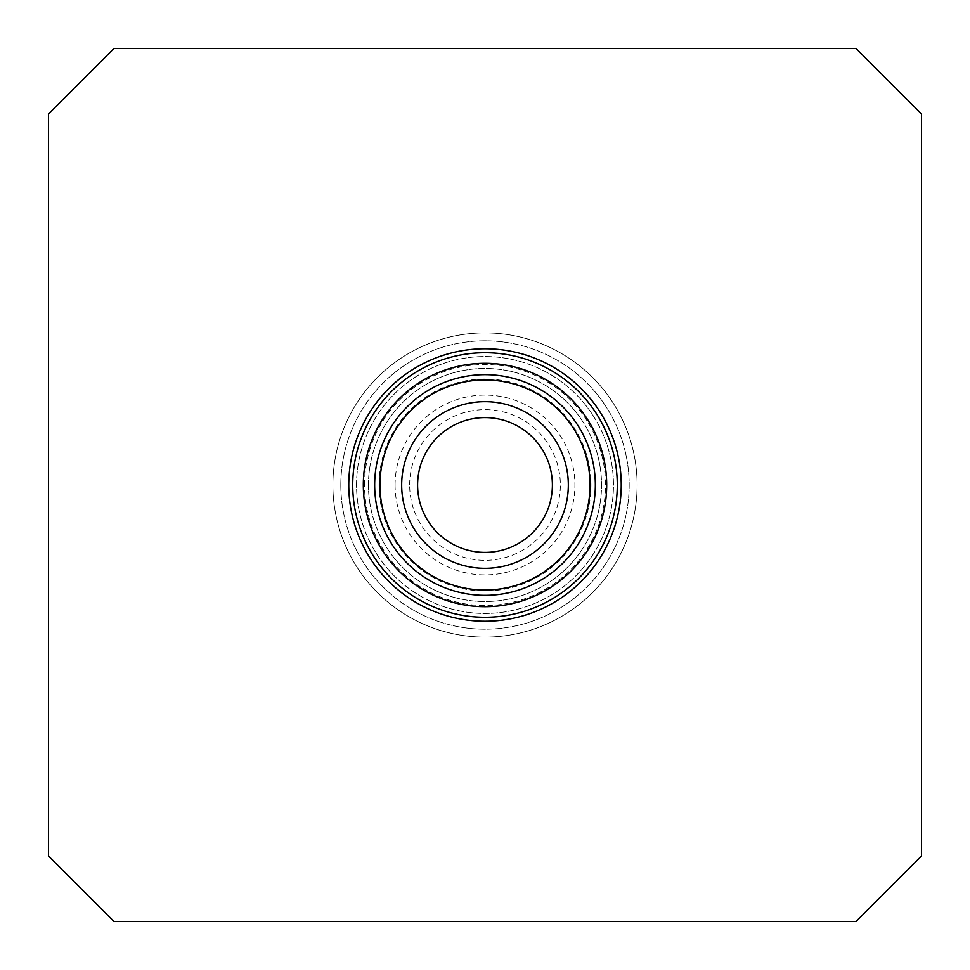 <?xml version="1.0" encoding="UTF-8"?>
<svg xmlns="http://www.w3.org/2000/svg" width="970" height="970" viewBox="0 0 970 970"><rect width="100%" height="100%" fill="white"/><g stroke="black" fill="none" stroke-linecap="round" stroke-linejoin="round"><path stroke-width="0.73" stroke-dasharray="4.85 3.64" d="M48.5 113.975L48.5 856.025L113.975 921.5L856.025 921.5L921.5 856.025L921.5 113.975L856.025 48.5L113.975 48.5L48.5 113.975M348.763 485A136.236 136.236 0 0 1 553.118 367.012A136.236 136.236 0 0 1 553.118 602.988A136.236 136.236 0 0 1 348.763 485M332.892 485A152.108 152.108 0 0 1 561.06 353.262A152.108 152.108 0 0 1 561.06 616.738A152.108 152.108 0 0 1 332.892 485A152.108 152.108 0 0 0 485 637.108A152.108 152.108 0 0 0 637.108 485A152.108 152.108 0 0 0 485 332.892A152.108 152.108 0 0 0 332.892 485A152.108 152.108 0 0 1 561.06 353.262A152.108 152.108 0 0 1 561.06 616.738A152.108 152.108 0 0 1 332.892 485A152.108 152.108 0 0 1 561.06 353.262A152.108 152.108 0 0 1 561.06 616.738A152.108 152.108 0 0 1 332.892 485M340.822 485A144.178 144.178 0 0 1 557.083 360.137A144.178 144.178 0 0 1 557.083 609.863A144.178 144.178 0 0 1 340.822 485A144.178 144.178 0 0 1 557.083 360.137A144.178 144.178 0 0 1 557.083 609.863A144.178 144.178 0 0 1 340.822 485M379.949 485A105.051 105.051 0 0 1 537.525 394.026A105.051 105.051 0 0 1 537.525 575.974A105.051 105.051 0 0 1 379.949 485M409.667 485A75.333 75.333 0 0 1 522.672 419.755A75.333 75.333 0 0 1 522.672 550.245A75.333 75.333 0 0 1 409.667 485M395.081 485A89.919 89.919 0 0 1 529.959 407.133A89.919 89.919 0 0 1 529.959 562.867A89.919 89.919 0 0 1 395.081 485M379.04 485A105.96 105.96 0 0 1 537.986 393.226A105.96 105.96 0 0 1 537.986 576.774A105.96 105.96 0 0 1 379.04 485M368.454 485A116.545 116.545 0 0 1 543.273 384.071A116.545 116.545 0 0 1 543.273 585.928A116.545 116.545 0 0 1 368.454 485A116.545 116.545 0 0 1 543.273 384.071A116.545 116.545 0 0 1 543.273 585.928A116.545 116.545 0 0 1 368.454 485M356.548 485A128.452 128.452 0 0 1 549.226 373.753A128.452 128.452 0 0 1 549.226 596.247A128.452 128.452 0 0 1 356.548 485A128.452 128.452 0 0 1 549.226 373.753A128.452 128.452 0 0 1 549.226 596.247A128.452 128.452 0 0 1 356.548 485A128.452 128.452 0 0 1 549.226 373.753A128.452 128.452 0 0 1 549.226 596.247A128.452 128.452 0 0 1 356.548 485M364.49 485A120.51 120.51 0 0 1 545.261 380.628A120.51 120.51 0 0 1 545.261 589.372A120.51 120.51 0 0 1 364.49 485"/><path stroke-width="1.45" d="M48.5 113.975L48.5 856.025L113.975 921.5L856.025 921.5L921.5 856.025L921.5 113.975L856.025 48.5L113.975 48.5L48.5 113.975M621.236 485A136.236 136.236 0 0 0 485 348.763A136.236 136.236 0 0 0 348.763 485A136.236 136.236 0 0 0 485 621.236A136.236 136.236 0 0 0 621.236 485M352.728 485A132.272 132.272 0 0 1 551.142 370.443A132.272 132.272 0 0 1 551.142 599.557A132.272 132.272 0 0 1 352.728 485M363.313 485A121.686 121.686 0 0 1 545.843 379.609A121.686 121.686 0 0 1 545.843 590.39A121.686 121.686 0 0 1 363.313 485M374.662 485A110.337 110.337 0 0 1 540.169 389.443A110.337 110.337 0 0 1 540.169 580.557A110.337 110.337 0 0 1 374.662 485M379.949 485A105.051 105.051 0 0 1 537.525 394.026A105.051 105.051 0 0 1 537.525 575.974A105.051 105.051 0 0 1 379.949 485M401.665 485A83.335 83.335 0 0 1 526.661 412.832A83.335 83.335 0 0 1 526.661 557.168A83.335 83.335 0 0 1 401.665 485M417.597 485A67.403 67.403 0 0 1 518.695 426.63A67.403 67.403 0 0 1 518.695 543.37A67.403 67.403 0 0 1 417.597 485"/></g></svg>
